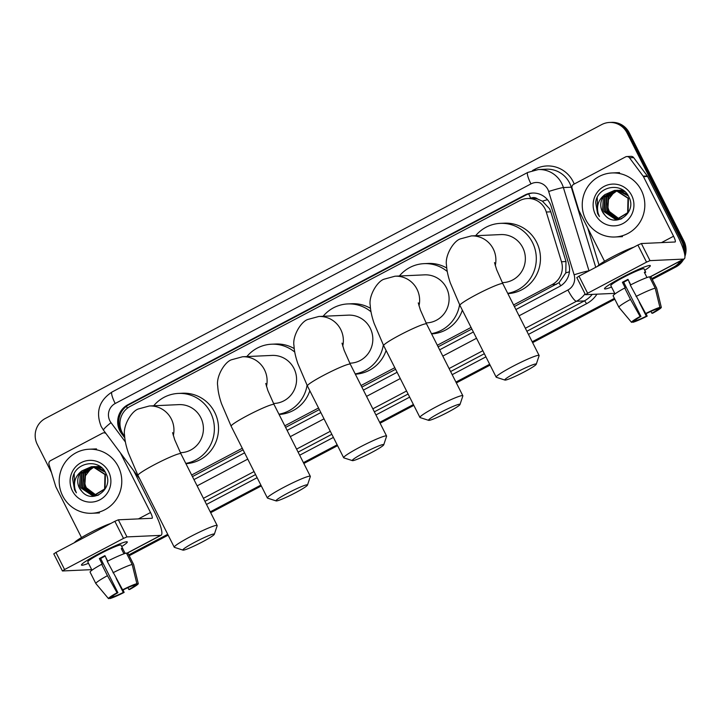 <?xml version="1.0" encoding="UTF-8"?>
<svg xmlns="http://www.w3.org/2000/svg" width="721" height="721" viewBox="0 0 721 721"><rect width="100%" height="100%" fill="white"/><g stroke="black" fill="none" stroke-linecap="round" stroke-linejoin="round"><path stroke-width="1.08" d="M514.388 306.542L559 282.686L565.805 272.88L565.994 261.552L550.799 211.821L549.528 208.711L542.417 201.177L537.623 199.041A6.408 6.264 -92.6 0 0 530.746 198.266A19.233 3.785 -117.8 0 1 528.682 193.886M513.586 304.956L552.196 284.561A19.233 18.782 -92.6 0 0 561.488 261.759L546.293 212.019A19.233 18.782 -92.6 0 0 545.049 208.919A19.233 18.782 -92.6 0 0 527.493 198.518A19.233 18.782 -92.6 0 0 519.733 200.627L130.113 406.437A19.233 18.782 -92.6 0 0 123.832 435.178L124.634 436.259M527.493 198.518L531.656 198.329A19.233 18.782 87.4 0 1 537.623 199.041M192.444 476.599L243.076 449.85M285.606 427.391L319.34 409.573M361.861 387.105L395.604 369.287M438.125 346.828L471.858 329.01M191.642 475.013L242.274 448.264M284.804 425.805L318.538 407.987M361.059 385.519L394.802 367.701M437.323 345.242L471.056 327.424M515.903 309.543L559.415 286.552A19.233 18.782 -92.6 0 0 568.707 263.751L551.232 206.548A19.233 18.782 -92.6 0 0 549.988 203.448A19.233 18.782 -92.6 0 0 532.431 193.048A19.233 18.782 -92.6 0 0 524.681 195.157L127.815 404.787A19.233 18.782 -92.6 0 0 121.534 433.528L124.778 437.89M122.958 433.907L122.642 433.474A19.233 18.782 87.4 0 1 128.924 404.733L525.789 195.112A19.233 18.782 87.4 0 1 532.99 193.03M51.461 472.471L37.276 444.379A19.233 18.782 87.4 0 1 45.315 418.477L601.702 124.58A19.233 18.782 87.4 0 1 609.461 122.462A19.233 18.782 87.4 0 1 627.018 132.871L681.715 241.156A19.233 18.782 87.4 0 1 683.805 250.683M680.507 260.903A19.233 18.782 87.4 0 1 673.675 267.058L651.82 278.603M614.4 298.368L532.188 341.79M489.667 364.258L455.933 382.076M413.403 404.535L379.67 422.362M337.149 444.821L303.406 462.639M260.885 485.098L210.253 511.847M167.723 534.306L128.78 554.882M609.461 122.462L611.678 122.363A19.233 18.782 87.4 0 1 629.235 132.772L683.932 241.057L682.823 241.102A19.233 18.782 87.4 0 1 684.571 253.657A19.233 18.782 87.4 0 0 682.823 241.102L628.126 132.817L682.823 241.102L681.715 241.156M682.129 260.038A19.233 18.782 87.4 0 1 674.784 267.013L652.036 279.027L674.784 267.013A19.233 18.782 87.4 0 0 682.129 260.038M610.57 122.417A19.233 18.782 87.4 0 1 628.126 132.817A19.233 18.782 87.4 0 0 610.57 122.417M614.607 298.791L532.404 342.214L614.607 298.791M489.883 364.682L456.141 382.5L489.883 364.682M413.62 404.959L379.886 422.776L413.62 404.959M337.356 445.245L303.622 463.062L337.356 445.245M261.101 485.521L210.469 512.27L261.101 485.521M167.939 534.73L128.996 555.305L167.939 534.73M193.958 479.591L244.59 452.851M287.12 430.383L320.854 412.565M363.375 390.106L397.109 372.279M439.639 349.82L473.373 332.002M683.932 241.057A19.233 18.782 87.4 0 1 684.95 256.343M683.679 259.227A19.233 18.782 87.4 0 1 675.892 266.959L652.244 279.451M614.824 299.215L532.621 342.637M490.091 365.105L456.357 382.923M413.836 405.382L380.093 423.2M337.572 445.668L303.838 463.486M261.308 485.945L210.676 512.694M168.155 535.153L129.203 555.729M585.74 219.653A32.057 31.3 87.4 0 1 612.066 172.95A32.057 31.3 87.4 0 1 641.32 190.29A32.057 31.3 87.4 0 1 614.995 236.993A32.057 31.3 87.4 0 1 585.74 219.653M615.563 190.416L605.135 196.977L604.198 211.46L615.824 219.31L616.888 219.319M617.104 219.31L628.09 212.686L628.442 198.23L616.23 190.407L614.463 190.425L604.991 194.562A14.492 14.15 87.4 0 0 605.009 215.237C615.896 228.584 637.22 212.091 628.991 197.23C622.538 181.413 597.448 185.856 595.663 202.502L597.583 213.605L599.421 216.552L598.16 213.353C596.312 205.674 598.592 199.411 604.991 194.562M615.346 190.407L604.703 196.995L603.756 211.478L615.383 219.328L616.662 219.337L627.649 212.704L628 198.248L615.797 190.425L614.463 190.425M616.446 190.47L606.902 196.896L605.964 211.379L617.762 219.238M618.87 219.229L621.232 218.905M616.23 190.452L606.46 196.914L605.523 211.397L617.546 219.265M618.429 219.256L621.781 218.661M617.338 190.578L608.659 196.815L607.722 211.298L618.636 219.094M617.113 190.551L608.218 196.833L607.28 211.316L618.42 219.139M620.186 219.175L620.655 219.139M619.51 218.887L616.401 217.949A14.492 14.15 87.4 0 1 608.704 199.203C607.127 203.385 607.235 207.396 609.038 211.235L619.294 218.95M614.68 190.416L603.378 197.058L602.441 211.541L605.009 215.237M627.234 194.246L617.996 190.326L615.563 190.389M616.446 190.335L615.779 190.389M628.333 195.959L617.555 190.344L616.221 190.344M624.476 191.281L617.32 190.308M618.203 190.254L617.546 190.308M617.32 190.335L616.662 190.434M624.972 191.714L617.987 190.263M617.104 190.335L616.446 190.416M623.295 190.362L619.745 190.182L623.494 190.506M631.65 195.4A20.9 20.404 87.4 0 1 622.917 223.555A20.9 20.404 87.4 0 1 595.411 214.543A20.9 20.404 87.4 0 1 604.144 186.397A20.9 20.404 87.4 0 1 631.65 195.4M608.704 199.203L614.607 191.57M597.231 197.626L597.628 213.605L599.421 216.552M621.872 277.477A25.65 2.316 -26.8 0 1 649.855 265.481A25.65 2.316 -26.8 0 1 644.736 270.267A25.65 2.316 -26.8 0 0 650.306 265.661A25.65 2.316 -26.8 0 0 621.872 277.477A25.65 2.316 -26.8 0 0 604.649 288.319A25.65 2.316 -26.8 0 0 611.543 287.03A25.65 2.316 -26.8 0 1 604.531 288.788A25.65 2.316 -26.8 0 1 621.872 277.477M604.531 261.272L578.981 210.703A3.208 3.127 -92.6 0 1 578.774 210.181L572.05 188.154A3.208 3.127 -92.6 0 1 573.592 184.351L625.567 156.899A3.208 3.127 -92.6 0 1 626.864 156.547L631.019 156.358A3.208 3.127 87.4 0 1 633.651 157.62L647.332 175.978A3.208 3.127 87.4 0 1 647.62 176.456L677.722 236.046A25.65 5.047 -117.8 0 1 684.157 258.974A25.65 5.047 -117.8 0 1 683.697 259.091L650.009 260.632L646.539 262.138L637.896 245.032L641.375 243.536L675.054 241.995A6.408 1.262 62.2 0 0 675.171 241.968A6.408 1.262 62.2 0 0 673.567 236.236L643.465 176.645A3.208 3.127 -92.6 0 0 643.168 176.167L629.496 157.809A3.208 3.127 -92.6 0 0 626.864 156.547M576.89 277.594L578.981 276.161L587.615 293.258L646.539 262.138M587.615 293.258L585.533 294.691L614.734 293.357M578.981 276.161L637.896 245.032M645.665 313.527L646.512 313.491A12.825 1.163 -26.8 0 1 656.489 309.183L659.904 307.38A16.673 1.505 -26.8 0 0 645.665 313.527L630.28 285.083A21.161 1.911 -26.8 0 1 649.459 276.792L655.218 288.193L659.904 307.38M657.606 308.588L657.876 309.12A12.825 1.163 -26.8 0 1 651.883 313.247L650.937 311.382M628.198 279.82A12.825 1.163 153.2 0 0 626.369 280.766A12.825 1.163 153.2 0 0 623.683 282.235L640.951 316.429A12.825 1.163 -26.8 0 0 634.958 320.557L631.542 322.359L618.96 307.344A21.161 1.911 -26.8 0 1 618.915 307.308A21.161 1.911 -26.8 0 1 618.897 307.281A21.161 1.911 -26.8 0 1 630.478 299.413L640.104 316.465L640.951 316.429M618.897 307.281L613.138 295.88A21.161 1.911 -26.8 0 1 624.719 288.012L625.287 287.985L622.403 282.29A18.593 1.685 -26.8 0 1 625.125 280.82A18.593 1.685 -26.8 0 1 627.964 279.351L630.74 284.849M615.013 293.907L610.822 285.606A18.593 1.685 -26.8 0 1 623.395 277.405A18.593 1.685 -26.8 0 1 644.015 268.843L645.719 272.223A18.593 1.685 -26.8 0 0 644.331 272.286L646.989 277.549M597.601 266.319A21.801 1.974 -26.8 0 1 612.336 256.919A21.801 1.974 -26.8 0 1 633.786 247.213M657.876 309.12L661.292 307.317L656.606 288.13L650.847 276.729L649.729 277.324M650.847 276.729A21.161 1.911 -26.8 0 1 650.91 276.801L656.669 288.202A21.161 1.911 -26.8 0 1 656.678 288.238L661.31 307.353A16.673 1.505 -26.8 0 1 652.73 313.202L651.883 313.247M624.719 288.012L630.478 299.413M639.203 302.09L646.322 316.186L647.179 316.14L646.007 313.518M647.179 316.14A16.673 1.505 -26.8 0 1 632.93 322.296L636.346 320.494L635.895 319.583M632.542 321.836L632.93 322.296M631.542 322.359A16.673 1.505 -26.8 0 1 640.104 316.465M646.322 316.186A12.825 1.163 -26.8 0 1 636.346 320.494M636.039 296.475A21.161 1.911 -26.8 0 1 655.218 288.193M630.542 284.948L629.054 281.983A12.825 1.163 153.2 0 0 629.244 281.893M622.403 282.29L623.683 282.235M644.592 272.817L645.719 272.223M516.714 372.198A17.628 1.595 153.2 0 0 504.916 380.066A17.628 1.595 153.2 0 0 524.338 371.847A17.628 1.595 153.2 0 0 536.262 364.231A17.628 1.595 153.2 0 0 516.714 372.198M504.916 380.066L496.363 377.29A24.045 2.172 -26.8 0 1 496.183 377.164A24.045 2.172 -26.8 0 1 512.451 366.556A24.045 2.172 -26.8 0 1 539.11 355.48A24.045 2.172 -26.8 0 1 539.11 355.705L536.262 364.231M502.312 282.641L502.988 282.605A24.045 23.469 -92.6 0 0 522.734 247.582A24.045 23.469 -92.6 0 0 500.789 234.577L471.318 235.92L460.494 238.858C453.482 240.85 444.677 255.856 446.515 265.211C446.741 270.24 448.02 276.17 450.346 282.993L459.917 305.353L496.183 377.164M475.635 235.722A35.266 34.428 87.4 0 1 500.275 223.366A35.266 34.428 87.4 0 1 532.458 242.445A35.266 34.428 87.4 0 1 507.719 293.357M500.275 223.366L504.439 223.177A35.266 34.428 87.4 0 1 536.613 242.256A35.266 34.428 87.4 0 1 507.854 293.618M440.45 412.475A17.628 1.595 153.2 0 0 428.662 420.352A17.628 1.595 153.2 0 0 448.074 412.133A17.628 1.595 153.2 0 0 459.998 404.517A17.628 1.595 153.2 0 0 440.45 412.475M428.662 420.352L420.1 417.576A24.045 2.172 -26.8 0 1 419.928 417.441A24.045 2.172 -26.8 0 1 436.187 406.842A24.045 2.172 -26.8 0 1 462.846 395.766A24.045 2.172 -26.8 0 1 462.846 395.982L459.998 404.517M426.057 322.918L426.724 322.891A24.045 23.469 -92.6 0 0 446.47 287.859A24.045 23.469 -92.6 0 0 424.525 274.854L395.054 276.206L384.23 279.144C377.227 281.136 368.413 296.133 370.252 305.488C370.486 310.526 371.757 316.447 374.082 323.269L383.653 345.638L419.928 417.441M399.371 276.008A35.266 34.428 87.4 0 1 424.02 263.652A35.266 34.428 87.4 0 1 447.263 271.493M424.02 263.652L428.175 263.453A35.266 34.428 87.4 0 1 446.741 268.032M459.592 304.713A35.266 34.428 87.4 0 1 431.464 333.634M462.35 310.183A35.266 34.428 87.4 0 1 431.591 333.895M364.195 452.761A17.628 1.595 153.2 0 0 352.398 460.629A17.628 1.595 153.2 0 0 371.82 452.409A17.628 1.595 153.2 0 0 383.743 444.803A17.628 1.595 153.2 0 0 364.195 452.761M352.398 460.629L343.845 457.862A24.045 2.172 -26.8 0 1 343.665 457.727A24.045 2.172 -26.8 0 1 359.923 447.128A24.045 2.172 -26.8 0 1 386.582 436.043A24.045 2.172 -26.8 0 1 386.582 436.268L383.743 444.803M349.793 363.204L350.46 363.168A24.045 23.469 -92.6 0 0 370.206 328.145A24.045 23.469 -92.6 0 0 348.27 315.14L318.799 316.483L307.975 319.421C300.963 321.413 292.158 336.419 293.997 345.774C294.222 350.803 295.502 356.733 297.827 363.555L307.389 385.915L343.665 457.727M323.107 316.285A35.266 34.428 87.4 0 1 347.756 303.929A35.266 34.428 87.4 0 1 371 311.769M347.756 303.929L351.911 303.739A35.266 34.428 87.4 0 1 370.486 308.318M383.329 344.999A35.266 34.428 87.4 0 1 355.201 373.92M386.095 350.469A35.266 34.428 87.4 0 1 355.336 374.181M287.931 493.038A17.628 1.595 153.2 0 0 276.134 500.915A17.628 1.595 153.2 0 0 295.556 492.695A17.628 1.595 153.2 0 0 307.479 485.08A17.628 1.595 153.2 0 0 287.931 493.038M276.134 500.915L267.581 498.139A24.045 2.172 -26.8 0 1 267.401 498.013A24.045 2.172 -26.8 0 1 283.668 487.405A24.045 2.172 -26.8 0 1 310.327 476.329A24.045 2.172 -26.8 0 1 310.327 476.554L307.479 485.08M273.529 403.481L274.205 403.454A24.045 23.469 -92.6 0 0 293.952 368.422A24.045 23.469 -92.6 0 0 272.006 355.417L242.535 356.769L231.711 359.707C224.7 361.699 215.894 376.695 217.733 386.05C217.958 391.088 219.238 397.019 221.563 403.832L231.135 426.201L267.401 498.013M246.852 356.571A35.266 34.428 87.4 0 1 271.493 344.214A35.266 34.428 87.4 0 1 294.736 352.055M271.493 344.214L275.656 344.025A35.266 34.428 87.4 0 1 294.222 348.594M307.074 385.275A35.266 34.428 87.4 0 1 278.937 414.196M309.832 390.755A35.266 34.428 87.4 0 1 279.072 414.458M194.769 542.246A17.628 1.595 153.2 0 0 182.981 550.123A17.628 1.595 153.2 0 0 202.394 541.904A17.628 1.595 153.2 0 0 214.326 534.288A17.628 1.595 153.2 0 0 194.769 542.246M182.981 550.123L174.428 547.347A24.045 2.172 -26.8 0 1 174.248 547.212A24.045 2.172 -26.8 0 1 190.506 536.613A24.045 2.172 -26.8 0 1 217.165 525.537A24.045 2.172 -26.8 0 1 217.165 525.753L214.326 534.288M180.376 452.689L181.043 452.662A24.045 23.469 -92.6 0 0 200.789 417.63A24.045 23.469 -92.6 0 0 178.853 404.625L149.382 405.977L138.558 408.915C131.546 410.907 122.741 425.904 124.58 435.259C124.805 440.297 126.085 446.218 128.41 453.04L137.972 475.409L174.248 547.212M153.69 405.779A35.266 34.428 87.4 0 1 178.339 393.423A35.266 34.428 87.4 0 1 210.523 412.493A35.266 34.428 87.4 0 1 185.784 463.405M178.339 393.423L182.494 393.224A35.266 34.428 87.4 0 1 214.678 412.304A35.266 34.428 87.4 0 1 185.919 463.666M98.831 553.755A25.65 2.316 -26.8 0 1 126.815 541.75A25.65 2.316 -26.8 0 1 121.696 546.545A25.65 2.316 -26.8 0 0 127.266 541.94A25.65 2.316 -26.8 0 0 98.831 553.755A25.65 2.316 -26.8 0 0 81.608 564.588A25.65 2.316 -26.8 0 0 88.503 563.308A25.65 2.316 -26.8 0 1 81.482 565.066A25.65 2.316 -26.8 0 1 98.831 553.755M81.491 537.551L55.941 486.972A3.208 3.127 -92.6 0 1 55.733 486.459L49.01 464.432A3.208 3.127 -92.6 0 1 50.551 460.629L102.526 433.177A3.208 3.127 -92.6 0 1 103.824 432.825L105.392 432.753M133.655 470.705L154.682 512.325A25.65 5.047 -117.8 0 1 161.116 535.252A25.65 5.047 -117.8 0 1 160.648 535.37L126.968 536.911L123.498 538.407L114.855 521.31L118.334 519.814L152.014 518.273A6.408 1.262 62.2 0 0 152.131 518.246A6.408 1.262 62.2 0 0 150.527 512.514L120.434 452.95M53.85 553.872L55.941 552.439L64.575 569.536L123.498 538.407M64.575 569.536L62.493 570.969L91.693 569.635M55.941 552.439L114.855 521.31M106.059 433.645A3.208 3.127 -92.6 0 0 103.824 432.825M122.615 589.805L123.471 589.769A12.825 1.163 -26.8 0 1 133.448 585.461L136.864 583.649A16.673 1.505 -26.8 0 0 122.615 589.805L107.24 561.353A21.161 1.911 -26.8 0 1 126.418 553.07L132.177 564.471L136.864 583.649M134.566 584.866L134.836 585.398A12.825 1.163 -26.8 0 1 128.843 589.526L127.896 587.66M105.158 556.098A12.825 1.163 153.2 0 0 103.328 557.045A12.825 1.163 153.2 0 0 100.643 558.505L117.911 592.707A12.825 1.163 -26.8 0 0 111.917 596.835L108.501 598.637L95.92 583.622A21.161 1.911 -26.8 0 1 95.875 583.586A21.161 1.911 -26.8 0 1 95.857 583.559A21.161 1.911 -26.8 0 1 107.438 575.691L117.063 592.743L117.911 592.707M95.857 583.559L90.098 572.159A21.161 1.911 -26.8 0 1 101.679 564.291L102.247 564.264L99.363 558.568A18.593 1.685 -26.8 0 1 102.085 557.099A18.593 1.685 -26.8 0 1 104.924 555.63L107.699 561.127M91.973 570.185L87.782 561.884A18.593 1.685 -26.8 0 1 100.354 553.683A18.593 1.685 -26.8 0 1 120.975 545.112L125.166 553.422M74.56 542.598A21.801 1.974 -26.8 0 1 89.296 533.198A21.801 1.974 -26.8 0 1 110.737 523.491M134.836 585.398L138.252 583.586L133.565 564.408L127.806 553.007L126.689 553.602M127.806 553.007A21.161 1.911 -26.8 0 1 127.869 553.079L133.628 564.48A21.161 1.911 -26.8 0 1 133.637 564.516L138.27 583.631A16.673 1.505 -26.8 0 1 129.69 589.481L128.843 589.526M101.679 564.291L107.438 575.691M116.162 578.368L123.282 592.455L124.138 592.419L122.958 589.787M124.138 592.419A16.673 1.505 -26.8 0 1 109.889 598.574L113.305 596.772L112.855 595.861M109.502 598.106L109.889 598.574M108.501 598.637A16.673 1.505 -26.8 0 1 117.063 592.743M123.282 592.455A12.825 1.163 -26.8 0 1 113.305 596.772M125.157 553.422L122.678 548.501A18.593 1.685 -26.8 0 0 121.29 548.564L123.949 553.827M112.999 572.753A21.161 1.911 -26.8 0 1 132.177 564.471M107.501 561.226L106.005 558.261A12.825 1.163 153.2 0 0 106.203 558.162M99.363 558.568L100.643 558.505M121.552 549.087L122.678 548.501M62.691 495.931A32.057 31.3 87.4 0 1 89.025 449.228A32.057 31.3 87.4 0 1 118.28 466.568A32.057 31.3 87.4 0 1 91.955 513.271A32.057 31.3 87.4 0 1 62.691 495.931M92.522 466.694L82.095 473.246L81.158 487.738L92.784 495.588L93.847 495.597M94.063 495.588L105.05 488.964L105.401 474.508L93.189 466.685L91.423 466.703L81.951 470.84A14.492 14.15 87.4 0 0 81.969 491.506C92.856 504.862 114.179 488.369 105.951 473.508C99.489 457.691 74.407 462.134 72.623 478.78L74.533 489.883L76.381 492.822L75.119 489.631C73.272 481.952 75.552 475.689 81.951 470.84M92.306 466.685L81.662 473.273L80.716 487.757L92.342 495.606L93.622 495.606L104.608 488.982L104.96 474.526L92.757 466.703L91.423 466.703M93.406 466.748L83.861 473.174L82.915 487.657L94.721 495.516M95.821 495.507L98.191 495.183M93.189 466.73L83.42 473.192L82.482 487.675L94.505 495.543M95.388 495.525L98.741 494.939M94.289 466.857L85.619 473.093L84.681 487.576L95.596 495.372M94.072 466.829L85.177 473.111L84.24 487.594L95.379 495.408M97.146 495.453L97.614 495.417M96.47 495.165L93.36 494.227A14.492 14.15 87.4 0 1 85.655 475.481C84.078 479.663 84.195 483.674 85.997 487.513L96.254 495.228M91.639 466.694L80.337 473.327L79.4 487.82L81.969 491.506M104.194 470.525L94.956 466.604L92.522 466.667M93.406 466.613L92.739 466.667M105.293 472.237L94.514 466.622L93.18 466.622M101.436 467.559L94.28 466.586M95.163 466.532L94.505 466.586M94.28 466.613L93.622 466.712M101.931 467.992L94.938 466.541M94.063 466.604L93.406 466.694M100.255 466.64L96.704 466.46L100.453 466.784M108.61 471.678A20.9 20.404 87.4 0 1 99.868 499.824A20.9 20.404 87.4 0 1 72.37 490.821A20.9 20.404 87.4 0 1 81.103 462.666A20.9 20.404 87.4 0 1 108.61 471.678M85.655 475.481L91.567 467.848M74.191 473.904L74.587 489.883L76.381 492.822M550.799 211.821L546.293 212.019M119.307 426.318A19.233 2.37 -36.7 0 1 120.083 425.606M560.695 285.813A19.233 3.785 -117.8 0 1 559 282.686M565.805 272.88A19.233 1.054 -17 0 1 569.428 271.799M542.417 201.177A19.233 1.054 -17 0 1 547.473 199.663M127.356 408.212A19.233 3.785 -117.8 0 1 126.481 406.284M565.994 261.552L561.488 261.759M556.369 284.371L552.196 284.561M525.789 195.112L524.681 195.157M519.066 315.807L567.923 290.004A12.825 12.518 -92.6 0 0 574.114 274.8L548.672 191.498A12.825 12.518 -92.6 0 0 530.962 183.9L115.198 403.508A12.825 12.518 -92.6 0 0 111.007 422.668L125.409 442.009M538.326 169.552A25.65 25.037 87.4 0 1 561.722 183.422A25.65 25.037 87.4 0 1 563.389 187.559L571.293 187.199A25.65 25.037 -92.6 0 0 569.626 183.062A25.65 25.037 -92.6 0 0 546.221 169.192L538.326 169.552L527.745 172.436A12.825 2.523 62.2 0 0 530.962 183.9M527.745 172.436L111.98 392.044C99.11 400.543 95.505 412.006 101.165 426.435L103.5 430.203A12.825 1.577 -36.7 0 1 111.007 422.668M532.531 170.507L535.135 169.129A3.208 0.631 -117.8 0 1 535.469 169.85M535.135 169.129A28.849 28.164 87.4 0 1 573.096 181.566A28.849 28.164 87.4 0 1 574.204 184.026M587.741 228.034L598.998 264.904M596.952 294.168A28.849 28.164 87.4 0 1 586.488 303.73L528.448 334.382M485.927 356.85L452.184 374.668M409.663 397.127L375.929 414.945M333.399 437.413L299.666 455.23M257.145 477.69L206.512 504.439M673.675 267.058L675.892 266.959M627.018 132.871L629.235 132.772M548.672 191.498A12.825 0.703 -17 0 1 563.389 187.559L589.012 270.862M574.114 274.8A12.825 0.703 -17 0 1 588.832 270.871A25.65 25.037 87.4 0 1 588.85 270.943M585.028 293.826A25.65 25.037 87.4 0 1 576.449 301.27L584.352 300.909A25.65 25.037 -92.6 0 0 592.229 294.384M595.753 267.302L571.293 187.199L571.906 187.09M567.923 290.004A12.825 2.523 62.2 0 0 576.449 301.27L525.357 328.262M482.836 350.721L449.093 368.548M406.572 391.007L372.838 408.825M330.308 431.284L296.574 449.111M254.053 471.57L203.412 498.319M204.935 501.32L255.567 474.58M298.097 452.121L331.831 434.294M374.352 411.835L408.095 394.017M450.616 371.549L484.35 353.732M526.88 331.272L584.352 300.909A3.208 0.631 -117.8 0 1 586.488 303.73M197.121 485.864L247.763 459.115M290.284 436.656L324.017 418.838M366.547 396.37L400.281 378.552M442.802 356.093L476.536 338.266M111.98 392.044A12.825 2.523 62.2 0 0 115.198 403.508M122.642 433.474L121.534 433.528M128.924 404.733L127.815 404.787M649.612 277.098L683.697 259.091M661.481 242.617L673.567 236.236M647.62 176.456L643.465 176.645M641.375 243.536L650.009 260.632M643.168 176.167L647.332 175.978M633.651 157.62L629.496 157.809M495.255 265.562A24.045 23.469 -92.6 0 0 493.263 248.925A24.045 23.469 -92.6 0 0 471.318 235.92M494.516 262.597L496.634 269.672L502.834 283.677A24.045 2.172 153.2 0 0 476.175 294.754A24.045 2.172 153.2 0 0 459.917 305.353M418.991 305.839A24.045 23.469 -92.6 0 0 416.999 289.211A24.045 23.469 -92.6 0 0 395.054 276.206M418.261 302.883L420.37 309.949L426.571 323.954A24.045 2.172 153.2 0 0 399.912 335.031A24.045 2.172 153.2 0 0 383.653 345.638M342.727 346.125A24.045 23.469 -92.6 0 0 340.736 329.488A24.045 23.469 -92.6 0 0 318.799 316.483M341.997 343.16L344.115 350.235L350.316 364.24A24.045 2.172 153.2 0 0 323.657 375.317A24.045 2.172 153.2 0 0 307.389 385.915M266.473 386.402A24.045 23.469 -92.6 0 0 264.481 369.774A24.045 23.469 -92.6 0 0 242.535 356.769M265.743 383.446L267.851 390.512L274.052 404.517A24.045 2.172 153.2 0 0 247.393 415.593A24.045 2.172 153.2 0 0 231.135 426.201M173.31 435.61A24.045 23.469 -92.6 0 0 171.319 418.982A24.045 23.469 -92.6 0 0 149.382 405.977M172.58 432.654L174.698 439.72L180.89 453.725A24.045 2.172 153.2 0 0 154.231 464.802A24.045 2.172 153.2 0 0 137.972 475.409M126.572 553.377L160.648 535.37M138.441 518.895L150.527 512.514M118.334 519.814L126.968 536.911M103.5 430.203L139.685 478.798M612.066 172.95L619.546 172.607M614.995 236.993L622.475 236.65M649.666 277.188L684.157 258.974M576.809 277.567L585.452 294.673M627.387 317.411L618.915 307.308M502.834 283.677L539.11 355.48M426.571 323.954L462.846 395.766M350.316 364.24L386.582 436.043M274.052 404.517L310.327 476.329M180.89 453.725L217.165 525.537M126.626 553.467L161.116 535.252M53.769 553.845L62.412 570.942M104.347 593.689L95.875 583.586M89.025 449.228L96.506 448.886M91.955 513.271L99.435 512.928"/></g></svg>
